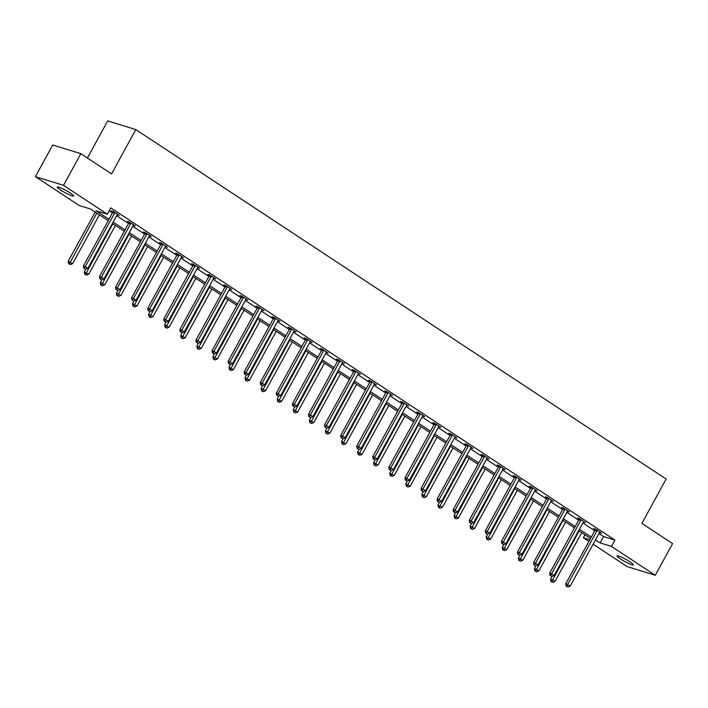 <?xml version="1.0" encoding="UTF-8"?>
<svg xmlns="http://www.w3.org/2000/svg" width="708" height="708" viewBox="0 0 708 708"><rect width="100%" height="100%" fill="white"/><g stroke="black" fill="none" stroke-linecap="round" stroke-linejoin="round"><path stroke-width="1.06" d="M70.296 193.027A9.319 1.204 28.7 0 1 73.605 196.001A9.319 1.204 28.7 0 1 68.862 194.603A9.319 1.204 28.7 0 1 60.569 190.018A9.319 1.204 28.7 0 1 57.26 187.045A9.319 1.204 28.7 0 1 61.994 188.434A9.319 1.204 28.7 0 1 70.296 193.027M630.102 561.913A9.319 1.204 28.7 0 1 633.412 564.887A9.319 1.204 28.7 0 1 628.669 563.488A9.319 1.204 28.7 0 1 620.376 558.904A9.319 1.204 28.7 0 1 617.066 555.93A9.319 1.204 28.7 0 1 621.801 557.32A9.319 1.204 28.7 0 1 630.102 561.913M87.403 157.999L107.713 120.909L135.821 129.591L666.157 479.05L641.89 523.371L672.6 543.611L655.263 575.277L627.155 566.595L593.136 544.178M588.932 541.408L583.357 537.735L589.844 539.735M584.958 534.797L583.357 537.735M108.227 220.657L90.597 209.037L79.199 205.515L35.4 176.655L63.508 185.337L107.306 214.197L95.916 210.674L108.979 219.285M63.508 185.337L80.845 153.671L52.737 144.998L35.4 176.655M598.959 533.549L603.535 536.558L614.933 540.08L110.775 207.869L107.306 214.197M109.174 210.798L112.439 212.958M116.652 215.728L128.52 223.551M132.732 226.321L144.6 234.144M148.804 236.915L160.672 244.738M164.884 247.508L176.752 255.331M180.956 258.101L192.824 265.925M197.036 268.695L208.904 276.518M213.117 279.288L224.985 287.112M229.188 289.882L241.056 297.705M245.269 300.475L257.137 308.299M261.341 311.069L273.217 318.892M277.421 321.662L289.289 329.486M293.501 332.264L305.369 340.079M309.573 342.858L321.441 350.672M325.653 353.451L337.521 361.266M341.725 364.045L353.602 371.859M357.805 374.638L369.673 382.453M373.886 385.232L385.754 393.055M389.958 395.825L401.825 403.649M406.038 406.419L417.906 414.242M422.11 417.012L433.986 424.835M438.19 427.605L450.058 435.429M454.27 438.199L466.138 446.022M470.342 448.792L482.21 456.616M486.423 459.386L498.29 467.209M502.494 469.979L514.371 477.803M518.575 480.573L530.442 488.396M534.655 491.166L546.523 498.99M550.727 501.76L562.595 509.583M566.807 512.353L578.675 520.176M582.879 522.955L594.755 530.77M599.534 532.522L601.596 533.221L595.41 529.141L593.508 528.557L595.18 529.655M583.454 521.929L585.516 522.628L579.33 518.548L577.436 517.964L579.1 519.061M567.374 511.335L569.436 512.034L563.258 507.955L561.356 507.37L563.028 508.468M551.302 500.742L553.364 501.432L547.178 497.361L545.275 496.777L546.948 497.874M535.221 490.148L537.284 490.839L531.106 486.768L529.203 486.184L530.867 487.281M519.15 479.555L521.212 480.245L515.026 476.174L513.123 475.59L514.796 476.688M503.069 468.962L505.131 469.652L498.945 465.581L497.051 464.997L498.715 466.094M486.989 458.368L489.051 459.058L482.874 454.987L480.971 454.403L482.644 455.501M470.917 447.775L472.979 448.465L466.793 444.394L464.89 443.81L466.563 444.907M454.837 437.181L456.899 437.871L450.713 433.8L448.819 433.207L450.483 434.314M438.765 426.588L440.827 427.278L434.641 423.207L432.738 422.614L434.411 423.72M422.685 415.994L424.747 416.685L418.561 412.614L416.667 412.021L418.331 413.127M406.604 405.401L408.666 406.091L402.489 402.02L400.586 401.427L402.259 402.533M390.533 394.807L392.595 395.498L386.409 391.427L384.506 390.834L386.179 391.931M374.452 384.205L376.514 384.904L370.328 380.824L368.434 380.24L370.098 381.338M358.381 373.612L360.443 374.311L354.257 370.231L352.354 369.647L354.027 370.744M342.3 363.018L344.362 363.717L338.176 359.637L336.282 359.053L337.946 360.151M326.22 352.425L328.282 353.124L322.105 349.044L320.202 348.46L321.875 349.557M310.148 341.831L312.21 342.53L306.024 338.451L304.121 337.866L305.794 338.964M294.068 331.238L296.13 331.937L289.944 327.857L288.05 327.273L289.714 328.37M277.996 320.644L280.058 321.344L273.872 317.264L271.969 316.68L273.642 317.777M261.916 310.051L263.978 310.741L257.792 306.67L255.898 306.086L257.562 307.184M245.835 299.457L247.897 300.148L241.72 296.077L239.817 295.493L241.49 296.59M229.764 288.864L231.826 289.554L225.64 285.483L223.737 284.899L225.409 285.997M213.683 278.271L215.745 278.961L209.559 274.89L207.665 274.306L209.329 275.403M197.612 267.677L199.674 268.367L193.488 264.296L191.585 263.712L193.257 264.81M181.531 257.084L183.593 257.774L177.407 253.703L175.513 253.119L177.177 254.216M165.451 246.49L167.513 247.181L161.336 243.109L159.433 242.517L161.097 243.623M149.379 235.897L151.441 236.587L145.255 232.516L143.352 231.923L145.025 233.029M133.299 225.303L135.361 225.994L129.175 221.923L127.281 221.33L128.945 222.436M117.227 214.71L119.28 215.4L113.103 211.329L111.2 210.736L112.873 211.842M80.845 153.671L111.554 173.911L135.821 129.591M614.933 540.08L611.464 546.408L655.263 575.277M595.49 539.877L600.074 542.894L611.464 546.408M113.183 222.055L125.051 229.879M129.263 232.649L141.131 240.472M145.335 243.251L157.211 251.066M161.415 253.845L173.283 261.659M177.496 264.438L189.363 272.253M193.567 275.031L205.435 282.846M209.648 285.625L221.516 293.439M225.719 296.218L237.596 304.042M241.8 306.812L253.668 314.635M257.88 317.405L269.748 325.229M273.952 327.999L285.82 335.822M290.032 338.592L301.9 346.416M306.104 349.186L317.981 357.009M322.184 359.779L334.052 367.602M338.265 370.373L350.133 378.196M354.336 380.966L366.204 388.789M370.417 391.559L382.285 399.383M386.497 402.153L398.365 409.976M402.569 412.746L414.437 420.57M418.649 423.34L430.517 431.163M434.721 433.942L446.589 441.757M450.801 444.536L462.669 452.35M466.882 455.129L478.75 462.944M482.953 465.722L494.821 473.537M499.034 476.316L510.902 484.13M515.105 486.909L526.973 494.733M531.186 497.503L543.054 505.326M547.266 508.096L559.134 515.92M563.338 518.69L575.206 526.513M579.418 529.283L591.286 537.106M590.534 538.469L578.666 530.655M574.462 527.876L562.586 520.061M558.382 517.283L546.514 509.468M542.301 506.689L530.434 498.866M526.23 496.096L514.362 488.272M510.149 485.502L498.282 477.679M494.078 474.909L482.201 467.085M477.997 464.315L466.13 456.492M461.917 453.722L450.049 445.898M445.845 443.128L433.977 435.305M429.765 432.535L417.897 424.712M413.693 421.941L401.817 414.118M397.613 411.348L385.745 403.525M381.532 400.755L369.664 392.931M365.461 390.161L353.593 382.338M349.38 379.568L337.512 371.744M333.309 368.974L321.432 361.151M317.228 358.372L305.36 350.557M301.148 347.778L289.28 339.964M285.076 337.185L273.208 329.37M268.996 326.592L257.128 318.777M252.924 315.998L241.047 308.184M236.844 305.405L224.976 297.581M220.763 294.811L208.895 286.988M204.692 284.218L192.824 276.394M188.611 273.624L176.743 265.801M172.531 263.031L160.663 255.207M156.459 252.437L144.591 244.614M140.379 241.844L128.511 234.021M124.307 231.251L112.439 223.427M603.535 536.558L600.074 542.894M599.959 532.142L599.694 532.628M583.888 521.548L583.613 522.035M567.807 510.955L567.542 511.441M551.727 500.361L551.461 500.848M535.655 489.768L535.39 490.255M519.575 479.174L519.309 479.661M503.503 468.581L503.229 469.068M487.423 457.988L487.157 458.474M471.342 447.394L471.077 447.881M455.271 436.801L455.005 437.287M439.19 426.207L438.925 426.694M423.119 415.614L422.844 416.1M407.038 405.011L406.773 405.507M390.958 394.418L390.692 394.914M374.886 383.825L374.62 384.32M358.806 373.231L358.54 373.727M342.734 362.638L342.46 363.124M326.654 352.044L326.388 352.531M310.573 341.451L310.308 341.937M294.501 330.857L294.236 331.344M278.421 320.264L278.156 320.751M262.349 309.67L262.075 310.157M246.269 299.077L246.003 299.564M230.189 288.483L229.923 288.97M214.117 277.89L213.843 278.377M198.036 267.297L197.771 267.783M181.965 256.703L181.691 257.19M165.884 246.11L165.619 246.596M116.74 289.784L117.767 290.466L116.74 289.784L117.439 287.802L146.698 234.357L144.795 233.773L115.537 287.218L120.015 289.501L149.273 236.056A1.46 1.221 107.2 0 1 149.609 235.631L149.538 236.003M133.732 224.923L133.458 225.409M117.652 214.32L117.386 214.816M596.853 530.991L594.95 530.407L565.692 583.843L567.595 584.436L596.853 530.991A1.46 1.221 107.2 0 0 597.039 530.469L597.074 530.239M566.896 586.41L567.922 587.091L566.896 586.41L567.595 584.436L570.17 586.135L599.428 532.69A1.46 1.221 107.2 0 1 599.764 532.266L599.924 532.115M594.95 530.407A1.46 1.221 107.2 0 0 595.136 529.885L595.278 529.106M565.692 583.843L566.135 586.18M567.922 587.091L570.17 586.135M551.983 576.436L550.497 579.153L554.975 581.436L581.693 532.646M579.117 530.947L551.7 581.719L550.939 581.489L552.727 582.401L551.7 581.719M554.975 581.436L552.727 582.401M550.939 581.489L550.497 579.153M580.772 520.398L578.879 519.814L549.62 573.25L551.514 573.843L580.772 520.398A1.46 1.221 107.2 0 0 580.958 519.876L581.003 519.645M550.815 575.816L551.851 576.498L550.815 575.816L551.514 573.843L554.09 575.533L583.348 522.097A1.46 1.221 107.2 0 1 583.684 521.672L583.852 521.522M578.879 519.814A1.46 1.221 107.2 0 0 579.064 519.291L579.206 518.513M549.62 573.25L550.054 575.586M551.851 576.498L554.09 575.533M564.701 509.804L562.798 509.22L533.54 562.656L535.443 563.249L564.701 509.804A1.46 1.221 107.2 0 0 564.887 509.282L564.922 509.052M534.744 565.223L535.77 565.904L534.744 565.223L535.443 563.249L538.018 564.94L567.276 511.503A1.46 1.221 107.2 0 1 567.612 511.079L567.772 510.928M562.798 509.22A1.46 1.221 107.2 0 0 562.984 508.698L563.125 507.919M533.54 562.656L533.982 564.993M535.77 565.904L538.018 564.94M535.912 565.842L534.425 568.559L538.894 570.843L565.612 522.053M563.037 520.353L535.62 571.126L534.867 570.896L536.655 571.807L535.62 571.126M538.894 570.843L536.655 571.807M534.867 570.896L534.425 568.559M519.831 555.249L518.345 557.966L522.823 560.249L549.532 511.459M546.957 509.76L519.548 560.532L518.787 560.302L520.575 561.214L519.548 560.532M522.823 560.249L520.575 561.214M518.787 560.302L518.345 557.966M548.62 499.211L546.726 498.618L517.46 552.063L519.362 552.656L548.62 499.211A1.46 1.221 107.2 0 0 548.806 498.689L548.85 498.459M518.663 554.63L519.699 555.311L518.663 554.63L519.362 552.656L521.938 554.346L551.196 500.91A1.46 1.221 107.2 0 1 551.532 500.485L551.691 500.335M546.726 498.618A1.46 1.221 107.2 0 0 546.903 498.105L547.045 497.317M517.46 552.063L517.902 554.399M519.699 555.311L521.938 554.346M532.549 488.617L530.646 488.024L501.388 541.47L503.282 542.054L532.549 488.617A1.46 1.221 107.2 0 0 532.726 488.095L532.77 487.865M502.591 544.036L503.618 544.717L502.591 544.036L503.282 542.054L505.866 543.753L535.124 490.317A1.46 1.221 107.2 0 1 535.452 489.892L535.62 489.741M530.646 488.024A1.46 1.221 107.2 0 0 530.832 487.502L530.973 486.723M501.388 541.47L501.83 543.806M503.618 544.717L505.866 543.753M516.468 478.024L514.566 477.431L485.307 530.876L487.21 531.46L516.468 478.024A1.46 1.221 107.2 0 0 516.654 477.502L516.69 477.272M486.511 533.443L487.538 534.124L486.511 533.443L487.21 531.46L489.786 533.159L519.044 479.714A1.46 1.221 107.2 0 1 519.38 479.298L519.539 479.148M514.566 477.431A1.46 1.221 107.2 0 0 514.751 476.909L514.893 476.13M485.307 530.876L485.75 533.212M487.538 534.124L489.786 533.159M503.751 544.656L502.264 547.373L506.742 549.656L533.46 500.866M530.885 499.167L503.468 549.939L502.707 549.709L504.503 550.62L503.468 549.939M506.742 549.656L504.503 550.62M502.707 549.709L502.264 547.373M487.679 534.062L486.192 536.779L490.671 539.062L517.38 490.272M514.805 488.573L487.396 539.346L486.635 539.115L488.423 540.027L487.396 539.346M490.671 539.062L488.423 540.027M486.635 539.115L486.192 536.779M471.599 523.469L470.112 526.186L474.59 528.469L501.308 479.67M498.733 477.98L471.316 528.752L470.555 528.522L472.342 529.434L471.316 528.752M474.59 528.469L472.342 529.434M470.555 528.522L470.112 526.186M455.527 512.875L454.04 515.592L458.51 517.875L485.228 469.077M482.652 467.386L455.235 518.159L454.474 517.92L456.271 518.84L455.235 518.159M458.51 517.875L456.271 518.84M454.474 517.92L454.04 515.592M439.447 502.282L437.96 504.999L442.438 507.282L469.147 458.483M466.572 456.793L439.164 507.565L438.402 507.326L440.19 508.247L439.164 507.565M442.438 507.282L440.19 508.247M438.402 507.326L437.96 504.999M423.366 491.688L421.88 494.405L426.358 496.689L453.076 447.89M450.5 446.19L423.083 496.972L422.322 496.733L424.119 497.653L423.083 496.972M426.358 496.689L424.119 497.653M422.322 496.733L421.88 494.405M407.295 481.095L405.808 483.812L410.286 486.095L436.995 437.296M434.42 435.597L407.012 486.378L406.25 486.139L408.038 487.06L407.012 486.378M410.286 486.095L408.038 487.06M406.25 486.139L405.808 483.812M391.214 470.501L389.727 473.218L394.206 475.502L420.924 426.703M418.339 425.004L390.931 475.785L390.17 475.546L391.958 476.457L390.931 475.785M394.206 475.502L391.958 476.457M390.17 475.546L389.727 473.218M375.143 459.908L373.656 462.625L378.125 464.908L404.843 416.109M402.268 414.41L374.851 465.191L374.089 464.952L375.886 465.864L374.851 465.191M378.125 464.908L375.886 465.864M374.089 464.952L373.656 462.625M359.062 449.315L357.575 452.031L362.054 454.315L388.763 405.516M386.187 403.817L358.779 454.598L358.018 454.359L359.806 455.271L358.779 454.598M362.054 454.315L359.806 455.271M358.018 454.359L357.575 452.031M342.982 438.721L341.495 441.438L345.973 443.721L372.691 394.922M370.116 393.223L342.699 444.005L341.937 443.766L343.734 444.677L342.699 444.005M345.973 443.721L343.734 444.677M341.937 443.766L341.495 441.438M326.91 428.128L325.423 430.845L329.901 433.128L356.611 384.329M354.035 382.63L326.627 433.411L325.866 433.172L327.654 434.084L326.627 433.411M329.901 433.128L327.654 434.084M325.866 433.172L325.423 430.845M310.83 417.534L309.343 420.251L313.821 422.534L340.539 373.736M337.955 372.036L310.546 422.809L309.785 422.579L311.573 423.49L310.546 422.809M313.821 422.534L311.573 423.49M309.785 422.579L309.343 420.251M294.758 406.941L293.271 409.649L297.741 411.941L324.459 363.142M321.883 361.443L294.466 412.215L293.705 411.985L295.501 412.897L294.466 412.215M297.741 411.941L295.501 412.897M293.705 411.985L293.271 409.649M278.678 396.347L277.191 399.055L281.669 401.348L308.378 352.549M305.803 350.849L278.394 401.622L277.633 401.392L279.421 402.303L278.394 401.622M281.669 401.348L279.421 402.303M277.633 401.392L277.191 399.055M262.597 385.745L261.11 388.462L265.589 390.745L292.307 341.955M289.731 340.256L262.314 391.028L261.553 390.798L263.349 391.71L262.314 391.028M265.589 390.745L263.349 391.71M261.553 390.798L261.11 388.462M246.526 375.151L245.039 377.868L249.517 380.152L276.226 331.362M273.651 329.663L246.234 380.435L245.481 380.205L247.269 381.116L246.234 380.435M249.517 380.152L247.269 381.116M245.481 380.205L245.039 377.868M230.445 364.558L228.958 367.275L233.436 369.558L260.155 320.768M257.57 319.069L230.162 369.841L229.401 369.611L231.189 370.523L230.162 369.841M233.436 369.558L231.189 370.523M229.401 369.611L228.958 367.275M214.374 353.965L212.887 356.682L217.356 358.965L244.074 310.175M241.499 308.476L214.082 359.248L213.32 359.018L215.117 359.93L214.082 359.248M217.356 358.965L215.117 359.93M213.32 359.018L212.887 356.682M500.388 467.43L498.494 466.837L469.236 520.283L471.13 520.867L500.388 467.43A1.46 1.221 107.2 0 0 500.574 466.908L500.618 466.678M470.431 522.849L471.466 523.531L470.431 522.849L471.13 520.867L473.705 522.566L502.963 469.121A1.46 1.221 107.2 0 1 503.3 468.705L503.459 468.554M498.494 466.837A1.46 1.221 107.2 0 0 498.68 466.315L498.813 465.537M469.236 520.283L469.67 522.619M471.466 523.531L473.705 522.566M484.316 456.837L482.413 456.244L453.155 509.689L455.058 510.273L484.316 456.837A1.46 1.221 107.2 0 0 484.502 456.315L484.538 456.085M454.359 512.256L455.386 512.937L454.359 512.256L455.058 510.273L457.634 511.973L486.892 458.527A1.46 1.221 107.2 0 1 487.228 458.103L487.387 457.961M482.413 456.244A1.46 1.221 107.2 0 0 482.599 455.722L482.741 454.943M453.155 509.689L453.598 512.026M455.386 512.937L457.634 511.973M468.236 446.235L466.342 445.651L437.075 499.096L438.978 499.68L468.236 446.235A1.46 1.221 107.2 0 0 468.422 445.721L468.466 445.491M438.279 501.662L439.314 502.344L438.279 501.662L438.978 499.68L441.553 501.379L470.811 447.934A1.46 1.221 107.2 0 1 471.147 447.509L471.307 447.368M466.342 445.651A1.46 1.221 107.2 0 0 466.519 445.128L466.66 444.35M437.075 499.096L437.517 501.423M439.314 502.344L441.553 501.379M452.164 435.641L450.261 435.057L421.003 488.502L422.897 489.086L452.164 435.641A1.46 1.221 107.2 0 0 452.341 435.119L452.385 434.898M422.198 491.069L423.234 491.75L422.198 491.069L422.897 489.086L425.481 490.786L454.74 437.34A1.46 1.221 107.2 0 1 455.067 436.916L455.235 436.774M450.261 435.057A1.46 1.221 107.2 0 0 450.447 434.535L450.589 433.756M421.003 488.502L421.446 490.83M423.234 491.75L425.481 490.786M436.084 425.048L434.181 424.464L404.923 477.909L406.826 478.493L436.084 425.048A1.46 1.221 107.2 0 0 436.27 424.526L436.305 424.304M406.126 480.475L407.153 481.157L406.126 480.475L406.826 478.493L409.401 480.192L438.659 426.747A1.46 1.221 107.2 0 1 438.995 426.322L439.155 426.181M434.181 424.464A1.46 1.221 107.2 0 0 434.367 423.942L434.508 423.163M404.923 477.909L405.365 480.236M407.153 481.157L409.401 480.192M420.003 414.454L418.109 413.87L388.851 467.315L390.745 467.9L420.003 414.454A1.46 1.221 107.2 0 0 420.189 413.932L420.233 413.711M390.046 469.882L391.082 470.563L390.046 469.882L390.745 467.9L393.321 469.599L422.579 416.154A1.46 1.221 107.2 0 1 422.915 415.729L423.074 415.587M418.109 413.87A1.46 1.221 107.2 0 0 418.295 413.348L418.428 412.569M388.851 467.315L389.285 469.643M391.082 470.563L393.321 469.599M403.932 403.861L402.029 403.277L372.771 456.722L374.674 457.306L403.932 403.861A1.46 1.221 107.2 0 0 404.118 403.339L404.153 403.118M373.974 459.288L375.001 459.961L373.974 459.288L374.674 457.306L377.249 459.005L406.507 405.56A1.46 1.221 107.2 0 1 406.843 405.135L407.003 404.994M402.029 403.277A1.46 1.221 107.2 0 0 402.215 402.755L402.356 401.976M372.771 456.722L373.213 459.05M375.001 459.961L377.249 459.005M387.851 393.267L385.949 392.683L356.69 446.129L358.593 446.713L387.851 393.267A1.46 1.221 107.2 0 0 388.037 392.745L388.081 392.524M357.894 448.695L358.929 449.368L357.894 448.695L358.593 446.713L361.169 448.412L390.427 394.967A1.46 1.221 107.2 0 1 390.763 394.542L390.922 394.4M385.949 392.683A1.46 1.221 107.2 0 0 386.134 392.161L386.276 391.382M356.69 446.129L357.133 448.456M358.929 449.368L361.169 448.412M371.78 382.674L369.877 382.09L340.619 435.535L342.513 436.119L371.78 382.674A1.46 1.221 107.2 0 0 371.957 382.152L372.001 381.931M341.814 438.102L342.849 438.774L341.814 438.102L342.513 436.119L345.088 437.818L374.355 384.373A1.46 1.221 107.2 0 1 374.682 383.948L374.851 383.807M369.877 382.09A1.46 1.221 107.2 0 0 370.063 381.568L370.204 380.789M340.619 435.535L341.061 437.863M342.849 438.774L345.088 437.818M355.699 372.081L353.796 371.496L324.538 424.942L326.441 425.526L355.699 372.081A1.46 1.221 107.2 0 0 355.885 371.558L355.92 371.337M325.742 427.508L326.769 428.181L325.742 427.508L326.441 425.526L329.016 427.225L358.275 373.78A1.46 1.221 107.2 0 1 358.611 373.355L358.77 373.213M353.796 371.496A1.46 1.221 107.2 0 0 353.982 370.974L354.124 370.196M324.538 424.942L324.981 427.269M326.769 428.181L329.016 427.225M339.619 361.487L337.725 360.903L308.467 414.348L310.361 414.932L339.619 361.487A1.46 1.221 107.2 0 0 339.805 360.965L339.849 360.744M309.661 416.915L310.697 417.587L309.661 416.915L310.361 414.932L312.936 416.631L342.194 363.186A1.46 1.221 107.2 0 1 342.53 362.761L342.69 362.62M337.725 360.903A1.46 1.221 107.2 0 0 337.911 360.381L338.043 359.602M308.467 414.348L308.9 416.676M310.697 417.587L312.936 416.631M323.547 350.894L321.644 350.31L292.386 403.755L294.289 404.339L323.547 350.894A1.46 1.221 107.2 0 0 323.733 350.371L323.768 350.141M293.59 406.312L294.616 406.994L293.59 406.312L294.289 404.339L296.864 406.038L326.123 352.593A1.46 1.221 107.2 0 1 326.45 352.168L326.618 352.018M321.644 350.31A1.46 1.221 107.2 0 0 321.83 349.787L321.972 349.009M292.386 403.755L292.829 406.082M294.616 406.994L296.864 406.038M307.467 340.3L305.564 339.716L276.306 393.152L278.209 393.745L307.467 340.3A1.46 1.221 107.2 0 0 307.653 339.778L307.697 339.548M277.509 395.719L278.536 396.4L277.509 395.719L278.209 393.745L280.784 395.445L310.042 341.999A1.46 1.221 107.2 0 1 310.378 341.575L310.538 341.424M305.564 339.716A1.46 1.221 107.2 0 0 305.75 339.194L305.891 338.415M276.306 393.152L276.748 395.489M278.536 396.4L280.784 395.445M291.386 329.707L289.492 329.123L260.234 382.559L262.128 383.152L291.386 329.707A1.46 1.221 107.2 0 0 291.572 329.185L291.616 328.954M261.429 385.125L262.464 385.807L261.429 385.125L262.128 383.152L264.704 384.851L293.97 331.406A1.46 1.221 107.2 0 1 294.298 330.981L294.466 330.831M289.492 329.123A1.46 1.221 107.2 0 0 289.678 328.601L289.82 327.822M260.234 382.559L260.677 384.895M262.464 385.807L264.704 384.851M275.315 319.113L273.412 318.529L244.154 371.966L246.057 372.558L275.315 319.113A1.46 1.221 107.2 0 0 275.5 318.591L275.536 318.361M245.357 374.532L246.384 375.213L245.357 374.532L246.057 372.558L248.632 374.249L277.89 320.812A1.46 1.221 107.2 0 1 278.226 320.388L278.386 320.237M273.412 318.529A1.46 1.221 107.2 0 0 273.598 318.007L273.739 317.228M244.154 371.966L244.596 374.302M246.384 375.213L248.632 374.249M259.234 308.52L257.34 307.936L228.082 361.372L229.976 361.965L259.234 308.52A1.46 1.221 107.2 0 0 259.42 307.998L259.464 307.768M229.277 363.939L230.312 364.62L229.277 363.939L229.976 361.965L232.551 363.655L261.81 310.219A1.46 1.221 107.2 0 1 262.146 309.794L262.305 309.644M257.34 307.936A1.46 1.221 107.2 0 0 257.517 307.414L257.659 306.626M228.082 361.372L228.516 363.708M230.312 364.62L232.551 363.655M243.163 297.926L241.26 297.333L212.002 350.779L213.904 351.372L243.163 297.926A1.46 1.221 107.2 0 0 243.348 297.404L243.384 297.174M213.205 353.345L214.232 354.027L213.205 353.345L213.904 351.372L216.48 353.062L245.738 299.626A1.46 1.221 107.2 0 1 246.065 299.201L246.234 299.05M241.26 297.333A1.46 1.221 107.2 0 0 241.446 296.811L241.587 296.033M212.002 350.779L212.444 353.115M214.232 354.027L216.48 353.062M227.082 287.333L225.179 286.74L195.921 340.185L197.824 340.769L227.082 287.333A1.46 1.221 107.2 0 0 227.268 286.811L227.312 286.581M197.125 342.752L198.151 343.433L197.125 342.752L197.824 340.769L200.399 342.468L229.657 289.023A1.46 1.221 107.2 0 1 229.994 288.607L230.153 288.457M225.179 286.74A1.46 1.221 107.2 0 0 225.365 286.218L225.507 285.439M195.921 340.185L196.364 342.522M198.151 343.433L200.399 342.468M211.002 276.74L209.108 276.147L179.85 329.592L181.744 330.176L211.002 276.74A1.46 1.221 107.2 0 0 211.188 276.217L211.232 275.987M181.044 332.158L182.08 332.84L181.044 332.158L181.744 330.176L184.319 331.875L213.586 278.43A1.46 1.221 107.2 0 1 213.913 278.014L214.082 277.863M209.108 276.147A1.46 1.221 107.2 0 0 209.294 275.624L209.435 274.846M179.85 329.592L180.292 331.928M182.08 332.84L184.319 331.875M194.93 266.146L193.027 265.553L163.769 318.998L165.672 319.582L194.93 266.146A1.46 1.221 107.2 0 0 195.116 265.624L195.151 265.394M164.973 321.565L165.999 322.246L164.973 321.565L165.672 319.582L168.247 321.282L197.505 267.836A1.46 1.221 107.2 0 1 197.842 267.42L198.001 267.27M193.027 265.553A1.46 1.221 107.2 0 0 193.213 265.031L193.355 264.252M163.769 318.998L164.212 321.335M165.999 322.246L168.247 321.282M198.293 343.371L196.806 346.088L201.284 348.371L227.994 299.581M225.418 297.882L198.01 348.655L197.249 348.424L199.037 349.336L198.01 348.655M201.284 348.371L199.037 349.336M197.249 348.424L196.806 346.088M182.213 332.778L180.726 335.495L185.204 337.778L211.922 288.979M209.347 287.289L181.929 338.061L181.168 337.831L182.965 338.743L181.929 338.061M185.204 337.778L182.965 338.743M181.168 337.831L180.726 335.495M166.141 322.184L164.654 324.901L169.124 327.185L195.842 278.386M193.266 276.695L165.849 327.468L165.097 327.229L166.884 328.149L165.849 327.468M169.124 327.185L166.884 328.149M165.097 327.229L164.654 324.901M150.061 311.591L148.574 314.308L153.052 316.591L179.77 267.792M177.186 266.102L149.777 316.874L149.016 316.635L150.804 317.556L149.777 316.874M153.052 316.591L150.804 317.556M149.016 316.635L148.574 314.308M178.85 255.544L176.956 254.96L147.689 308.405L149.592 308.989L178.85 255.544A1.46 1.221 107.2 0 0 179.036 255.03L179.08 254.8M148.892 310.971L149.928 311.653L148.892 310.971L149.592 308.989L152.167 310.688L181.425 257.243A1.46 1.221 107.2 0 1 181.761 256.818L181.921 256.677M176.956 254.96A1.46 1.221 107.2 0 0 177.133 254.438L177.274 253.659M147.689 308.405L148.131 310.732M149.928 311.653L152.167 310.688M133.989 300.997L132.502 303.714L136.971 305.998L163.69 257.199M161.114 255.499L133.697 306.281L132.936 306.042L134.732 306.962L133.697 306.281M136.971 305.998L134.732 306.962M132.936 306.042L132.502 303.714M162.778 244.95L160.875 244.366L131.617 297.811L133.52 298.395L162.778 244.95A1.46 1.221 107.2 0 0 162.955 244.428L162.999 244.207M132.821 300.378L133.847 301.059L132.821 300.378L133.52 298.395L136.095 300.095L165.353 246.649A1.46 1.221 107.2 0 1 165.681 246.225L165.849 246.083M160.875 244.366A1.46 1.221 107.2 0 0 161.061 243.844L161.203 243.065M131.617 297.811L132.06 300.139M133.847 301.059L136.095 300.095M117.909 290.404L116.422 293.121L120.9 295.404L147.609 246.605M145.034 244.906L117.625 295.687L116.864 295.448L118.652 296.369L117.625 295.687M120.9 295.404L118.652 296.369M116.864 295.448L116.422 293.121M146.698 234.357A1.46 1.221 107.2 0 0 146.883 233.835L146.928 233.613M144.795 233.773A1.46 1.221 107.2 0 0 144.981 233.251L145.122 232.472M115.537 287.218L115.979 289.545M117.767 290.466L120.015 289.501M101.828 279.81L100.341 282.527L104.819 284.811L131.538 236.012M128.962 234.313L101.545 285.094L100.784 284.855L102.572 285.775L101.545 285.094M104.819 284.811L102.572 285.775M100.784 284.855L100.341 282.527M130.617 223.763L128.723 223.179L99.465 276.624L101.359 277.209L130.617 223.763A1.46 1.221 107.2 0 0 130.803 223.241L130.847 223.02M100.66 279.191L101.695 279.872L100.66 279.191L101.359 277.209L103.934 278.908L133.201 225.463A1.46 1.221 107.2 0 1 133.529 225.038L133.697 224.896M128.723 223.179A1.46 1.221 107.2 0 0 128.909 222.657L129.051 221.878M99.465 276.624L99.908 278.952M101.695 279.872L103.934 278.908M85.757 269.217L84.27 271.934L88.739 274.217L115.457 225.418M112.882 223.719L85.464 274.5L84.712 274.261L86.5 275.173L85.464 274.5M88.739 274.217L86.5 275.173M84.712 274.261L84.27 271.934M114.546 213.17L112.643 212.586L83.385 266.031L85.287 266.615L114.546 213.17A1.46 1.221 107.2 0 0 114.731 212.648L114.767 212.427M84.588 268.598L85.615 269.279L84.588 268.598L85.287 266.615L87.863 268.314L117.121 214.869A1.46 1.221 107.2 0 1 117.457 214.444L117.617 214.303M112.643 212.586A1.46 1.221 107.2 0 0 112.829 212.064L112.97 211.285M83.385 266.031L83.827 268.359M85.615 269.279L87.863 268.314M95.173 212.055L68.189 261.341L72.667 263.624L99.385 214.825M96.801 213.126L69.393 263.907L68.632 263.668L70.419 264.58L69.393 263.907M72.667 263.624L70.419 264.58M68.632 263.668L68.189 261.341M597.039 530.469L595.136 529.885M580.958 519.876L579.064 519.291M564.887 509.282L562.984 508.698M548.806 498.689L546.903 498.105M532.726 488.095L530.832 487.502M516.654 477.502L514.751 476.909M500.574 466.908L498.68 466.315M484.502 456.315L482.599 455.722M468.422 445.721L466.519 445.128M452.341 435.119L450.447 434.535M436.27 424.526L434.367 423.942M420.189 413.932L418.295 413.348M404.118 403.339L402.215 402.755M388.037 392.745L386.134 392.161M371.957 382.152L370.063 381.568M355.885 371.558L353.982 370.974M339.805 360.965L337.911 360.381M323.733 350.371L321.83 349.787M307.653 339.778L305.75 339.194M291.572 329.185L289.678 328.601M275.5 318.591L273.598 318.007M259.42 307.998L257.517 307.414M243.348 297.404L241.446 296.811M227.268 286.811L225.365 286.218M211.188 276.217L209.294 275.624M195.116 265.624L193.213 265.031M179.036 255.03L177.133 254.438M162.955 244.428L161.061 243.844M146.883 233.835L144.981 233.251M130.803 223.241L128.909 222.657M114.731 212.648L112.829 212.064"/></g></svg>
